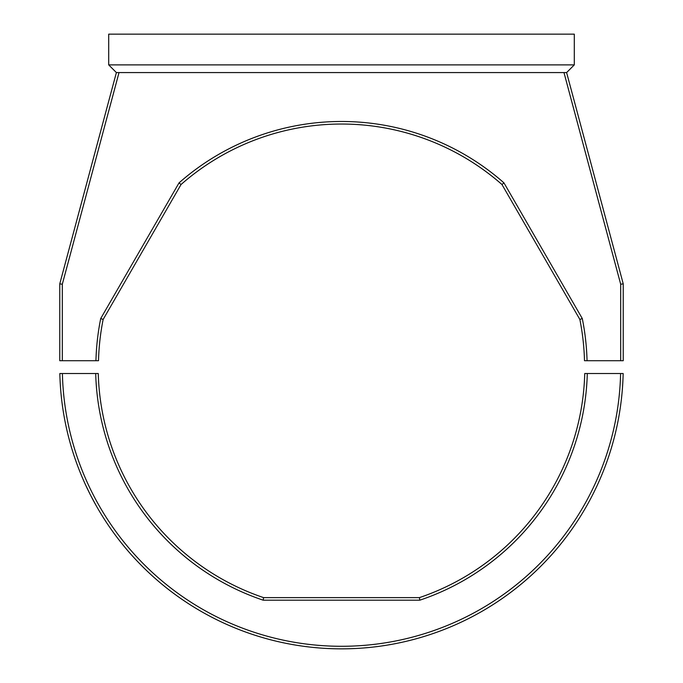 <?xml version="1.0" encoding="UTF-8"?>
<svg xmlns="http://www.w3.org/2000/svg" width="683" height="683" viewBox="0 0 683 683"><rect width="100%" height="100%" fill="white"/><g stroke="black" fill="none" stroke-linecap="round" stroke-linejoin="round"><path stroke-width="1.02" d="M620.599 373.516L623.161 373.516A281.738 281.738 0 0 1 341.5 648.85A281.738 281.738 0 0 1 59.839 373.516L62.401 373.516A279.176 279.176 0 0 0 341.5 646.289A279.176 279.176 0 0 0 620.599 373.516L587.295 373.516A245.88 245.88 0 0 1 419.814 600.186L263.186 600.186A245.88 245.88 0 0 1 95.705 373.516L62.401 373.516M85.127 483.94L90.071 494.236M90.643 495.346L96.226 505.727M95.705 373.516L98.267 373.516A243.319 243.319 0 0 0 263.604 597.625L419.396 597.625A243.319 243.319 0 0 0 584.733 373.516L587.295 373.516M263.604 597.625L263.186 600.186M419.396 597.625L419.814 600.186M100.717 318.526L103.142 319.448A243.08 243.08 0 0 0 98.506 360.709L95.944 360.709A245.641 245.641 0 0 1 100.717 318.526L179.031 182.882L181.038 184.521L103.142 319.448M179.031 182.882A245.641 245.641 0 0 1 503.969 182.882L501.962 184.521A243.08 243.08 0 0 0 181.038 184.521M503.969 182.882L582.283 318.526L579.858 319.448L501.962 184.521M582.283 318.526A245.641 245.641 0 0 1 587.056 360.709L584.494 360.709A243.08 243.08 0 0 0 579.858 319.448M62.324 360.709L59.763 360.709L59.763 283.872L62.324 284.205L62.324 360.709L95.944 360.709M59.763 283.872L116.383 72.569L108.699 64.885L574.301 64.885L566.617 72.569L623.237 283.872L623.237 360.709L620.676 360.709L620.676 284.205L563.97 72.569L119.03 72.569L62.324 284.205M587.056 360.709L620.676 360.709M620.676 284.205L623.237 283.872M97.993 360.709L98.506 360.709M108.699 64.885L108.699 34.15L574.301 34.15L574.301 64.885M566.617 72.569L116.383 72.569"/></g></svg>
